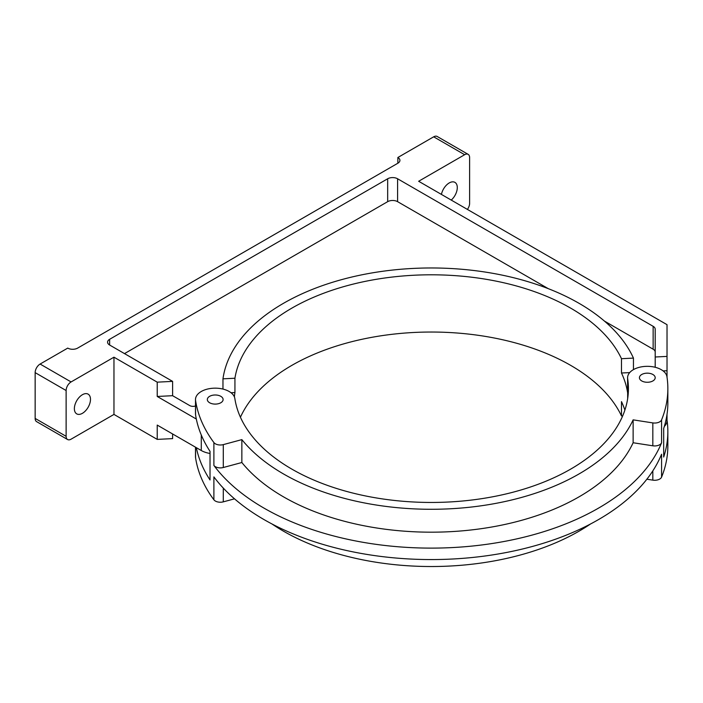 <?xml version="1.0" encoding="UTF-8"?>
<svg xmlns="http://www.w3.org/2000/svg" width="703" height="703" viewBox="0 0 703 703"><rect width="100%" height="100%" fill="white"/><g stroke="black" fill="none" stroke-linecap="round" stroke-linejoin="round"><path stroke-width="1.05" d="M66.126 436.317L66.126 390.525A7.012 4.051 -60 0 1 71.091 381.94L113.965 357.186L113.965 414.419L71.091 439.173A7.012 4.051 -60 0 1 67.585 439.524A7.012 4.051 -60 0 1 66.126 436.317L35.15 418.426A7.012 4.051 120 0 0 36.6 421.633L67.585 439.524M209.635 402.757A7.882 4.552 0 0 0 218.238 403.75A7.882 4.552 0 0 0 223.106 399.541A7.882 4.552 0 0 0 215.215 394.989A7.882 4.552 0 0 0 207.332 399.541A7.882 4.552 0 0 0 209.635 402.757M655.196 367.282L655.196 357.001L667.024 356.403L667.024 324.672L418.654 181.269L464.657 154.713A7.012 4.051 -60 0 1 468.163 154.361L437.187 136.479A7.012 4.051 120 0 0 433.681 136.821L397.863 157.498L397.863 163.228L77.655 348.099A7.012 4.051 0 0 1 67.743 348.099L40.106 364.049A7.012 4.051 120 0 0 35.15 372.634L35.15 418.426M468.163 154.361A7.012 4.051 -60 0 1 469.613 157.577L469.613 203.36A7.012 4.051 -60 0 1 467.398 209.415M633.131 419.858L633.131 442.749A208.984 120.661 180 0 1 449.481 531.723A208.984 120.661 180 0 1 241.858 462.512L241.858 439.621A208.984 120.661 0 0 0 449.481 508.823A208.984 120.661 0 0 0 633.131 419.858L652.823 422.907A7.1 4.095 0 0 0 661.576 419.884A236.586 136.593 0 0 0 667.85 388.627L667.85 402.933A236.586 136.593 180 0 1 663.694 428.417L663.694 457.038A236.586 136.593 0 0 0 667.85 431.554A236.586 136.593 0 0 0 667.024 420.157L667.024 420.64A19.719 11.38 0 0 1 664.344 426.378M113.965 357.186L157.226 382.16L157.226 396.466L196.322 419.041A236.586 136.593 180 0 0 210.021 451.335L210.021 479.956A236.586 136.593 0 0 1 196.322 447.662L201.278 450.518A19.719 11.38 0 0 0 210.021 453.453M195.496 447.187L195.496 456.774A19.719 11.38 0 0 0 195.575 457.767A236.586 136.593 0 0 0 213.888 499.78A7.012 4.051 0 0 0 223.29 501.854L223.29 488.093M646.857 479.218L652.823 480.14A7.1 4.095 0 0 0 661.576 477.117A236.586 136.593 0 0 0 667.85 445.869L667.85 431.554M667.85 388.627A236.586 136.593 0 0 0 666.954 376.72A19.719 11.38 0 0 0 646.452 366.342A19.719 11.38 0 0 0 627.594 377.713A19.719 11.38 0 0 0 627.665 378.706A197.156 113.824 0 0 1 628.42 388.627A197.156 113.824 0 0 1 439.858 502.346A197.156 113.824 0 0 1 234.855 398.548A19.719 11.38 0 0 0 214.353 388.17A19.719 11.38 0 0 0 195.496 399.541A19.719 11.38 0 0 0 195.575 400.534A236.586 136.593 0 0 0 213.888 442.547A7.012 4.051 0 0 0 223.29 444.621L223.29 467.513A7.012 4.051 0 0 1 213.888 465.439A236.586 136.593 180 0 0 451.932 547.593A236.586 136.593 180 0 0 661.576 442.776A7.1 4.095 0 0 1 652.823 445.799L633.131 442.749M241.858 462.512L223.29 467.513M241.858 439.621L223.29 444.621M271.938 523.946A208.984 120.661 0 0 0 590.59 523.946M213.888 499.78L213.888 476.889A236.586 136.593 0 0 0 451.932 559.043A236.586 136.593 0 0 0 661.576 454.226L661.576 477.117M641.734 380.938A7.882 4.552 0 0 0 650.328 381.922A7.882 4.552 0 0 0 655.196 377.713A7.882 4.552 0 0 0 647.305 373.161A7.882 4.552 0 0 0 639.422 377.713A7.882 4.552 0 0 0 641.734 380.938M234.521 498.831L223.29 501.854M195.575 400.534L195.575 414.84A19.719 11.38 180 0 1 195.496 413.847L195.496 399.541M627.665 378.706L627.665 393.012A197.156 113.824 180 0 1 628.025 395.78M621.487 358.706L633.447 358.099A208.984 120.661 0 0 0 413.048 268.432A208.984 120.661 0 0 0 222.965 378.838L234.934 378.232A197.156 113.824 0 0 1 414.076 275.233A197.156 113.824 0 0 1 621.487 358.706L621.487 373.012A197.156 113.824 0 0 1 627.665 393.012A19.719 11.38 180 0 1 627.594 392.028L627.594 377.713M667.024 414.339L667.024 420.64M624.879 410.095A197.156 113.824 0 0 0 621.487 401.633L621.487 415.939A197.156 113.824 0 0 0 430.095 332.036A197.156 113.824 0 0 0 240.435 417.248M234.934 378.232L234.934 392.538A197.156 113.824 0 0 0 234.389 396.879M113.965 414.419L157.226 439.393L172.604 438.619L172.604 433.962M196.322 447.662L157.226 425.087L157.226 439.393M157.226 382.16L172.604 381.377L172.604 395.692L157.226 396.466M667.024 356.403L667.024 370.718L663.114 370.912M397.863 163.228A7.012 4.051 0 0 0 399.919 160.363A7.012 4.051 0 0 0 397.863 157.498M172.604 381.377L109.633 345.024A7.012 4.051 0 0 1 107.577 342.159A7.012 4.051 0 0 1 109.633 339.294L387.669 178.773L387.669 201.664L124.501 353.609M655.196 357.001L655.196 329.171A7.012 4.051 0 0 0 653.14 326.315L397.59 178.773A7.012 4.051 0 0 0 387.669 178.773M222.965 378.838L222.965 389.075M234.934 392.538L231.023 392.74M629.695 372.599L621.487 373.012M633.447 358.099L633.447 369.62M621.487 415.939L622.682 415.886M451.238 200.083A11.389 6.573 120 0 0 457.003 190.205A11.389 6.573 120 0 0 454.929 182.376A11.389 6.573 120 0 0 447.108 184.494A11.389 6.573 120 0 0 441.431 194.423M667.024 377.23L667.024 370.718M172.604 395.692L189.731 405.578A4.675 2.698 0 0 0 195.496 405.965M195.575 414.84A236.586 136.593 0 0 0 196.322 419.041M74.369 408.663A11.389 6.573 120 0 0 76.732 413.874A11.389 6.573 120 0 0 88.121 407.301A11.389 6.573 120 0 0 88.121 394.146A11.389 6.573 120 0 0 79.342 397.195A11.389 6.573 120 0 0 74.369 408.663M655.196 352.071A7.012 4.051 0 0 0 653.14 349.206L604.439 321.086M548.243 288.643L397.59 201.664A7.012 4.051 0 0 0 387.669 201.664M66.126 390.525L35.15 372.634M71.091 381.94L40.106 364.049M652.823 480.14L652.823 470.869M213.888 442.547L213.888 465.439M652.823 422.907L652.823 445.799M661.576 419.884L661.576 442.776M201.278 434.972L201.278 450.518M627.665 393.012L627.665 398.548M464.657 154.713L433.681 136.821M195.575 447.222L195.575 457.767M109.633 339.294L109.633 345.024M397.59 178.773L397.59 201.664M653.14 326.315L653.14 349.206"/></g></svg>
